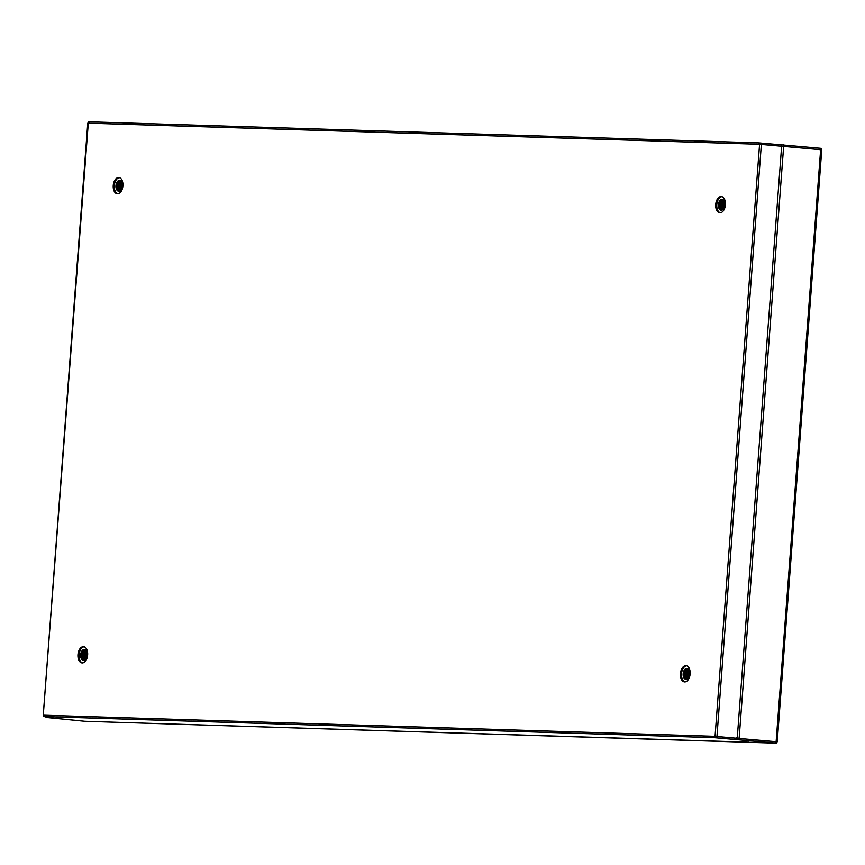 <?xml version="1.0" encoding="UTF-8"?>
<svg xmlns="http://www.w3.org/2000/svg" width="865" height="865" viewBox="0 0 865 865"><rect width="100%" height="100%" fill="white"/><g stroke="black" fill="none" stroke-linecap="round" stroke-linejoin="round"><path stroke-width="1.3" d="M721.907 196.636A8.163 4.833 -84.3 0 0 716.804 204.616A8.163 4.833 -84.3 0 0 720.307 212.779M725.4 204.81A8.163 4.833 -84.3 0 0 721.367 196.539A8.163 4.833 -84.3 0 0 715.712 204.508A8.163 4.833 -84.3 0 0 719.756 212.779A8.163 4.833 -84.3 0 0 725.4 204.81M686.626 665.78A8.163 4.833 -84.3 0 0 681.534 673.749A8.163 4.833 -84.3 0 0 685.026 681.912M690.129 673.943A8.163 4.833 -84.3 0 0 686.086 665.672A8.163 4.833 -84.3 0 0 680.441 673.64A8.163 4.833 -84.3 0 0 684.475 681.912A8.163 4.833 -84.3 0 0 690.129 673.943M84.143 646.804A8.163 4.833 -84.3 0 0 79.05 654.773A8.163 4.833 -84.3 0 0 82.553 662.947M87.646 654.967A8.163 4.833 -84.3 0 0 83.602 646.696A8.163 4.833 -84.3 0 0 77.958 654.664A8.163 4.833 -84.3 0 0 82.002 662.936A8.163 4.833 -84.3 0 0 87.646 654.967M119.424 177.66A8.163 4.833 -84.3 0 0 114.321 185.64A8.163 4.833 -84.3 0 0 117.824 193.803M122.917 185.834A8.163 4.833 -84.3 0 0 118.883 177.563A8.163 4.833 -84.3 0 0 113.239 185.532A8.163 4.833 -84.3 0 0 117.272 193.803A8.163 4.833 -84.3 0 0 122.917 185.834M43.282 715.204L87.765 123.144L759.578 144.271L821.75 149.786L777.235 741.846L776.684 741.856M88.295 123.133L43.25 715.214L43.877 715.398M43.78 715.204L715.063 736.342L777.235 741.846M88.435 123.133L89.073 121.792L88.965 123.154L88.5 121.814M820.042 149.569L820.139 148.25L759.005 142.898L89.073 121.792M820.139 148.25L821.307 148.412L821.209 149.688M759.005 142.898L758.908 144.25L88.965 123.154M112.526 722.156A2.725 2.195 -88.2 0 1 112.299 722.156L84.716 721.269L47.997 717.636L44.353 716.577L714.285 737.683L714.393 736.32L775.516 741.673L776.694 741.835L776.586 743.186L775.418 743.024L775.516 741.673M112.299 722.156L776.586 743.186M714.285 737.683L775.418 743.024M44.353 716.577L44.45 715.225L43.282 715.225M44.45 715.225L714.393 736.32M748.128 742.105L748.128 742.181A2.725 2.195 91.8 0 0 748.69 742.138M118.224 189.943L118.948 191.208L117.283 189.619L116.753 185.77L118.127 181.974L120.235 180.504M122.398 185.888A5.439 3.222 95.7 0 1 118.635 191.208A5.439 3.222 95.7 0 1 115.942 185.683A5.439 3.222 95.7 0 1 119.575 180.363L119.705 180.374A5.439 3.222 95.7 0 1 122.398 185.888M119.5 191.1L118.364 189.727L117.845 185.878L119.219 182.083L120.732 180.785M119.348 191.143L118.094 189.705L117.575 185.845L118.948 182.061L120.613 180.699M120.094 190.797L118.938 185.986L121.23 181.25M119.943 190.895L118.667 185.953L121.111 181.109M120.711 190.257L120.03 186.094L121.695 181.931M120.559 190.419L119.759 186.062L121.576 181.737M121.37 189.359L121.122 186.202L122.116 182.991M121.208 189.63L120.851 186.17L122.019 182.677M122.16 187.37L122.419 185.11M121.933 188.138L122.376 184.31M116.84 188.235L117.337 183.434M119.067 191.197L118.646 190.56M117.932 188.343L118.418 183.542M119.024 188.451L119.511 183.65M120.116 188.559L120.603 183.758M121.208 188.667L121.695 183.867M122.203 187.208L122.419 185.261M720.696 208.919L721.432 210.184L719.756 208.595L719.237 204.746L720.61 200.95L722.707 199.48M724.881 204.864A5.439 3.222 95.7 0 1 721.107 210.184A5.439 3.222 95.7 0 1 718.426 204.659A5.439 3.222 95.7 0 1 722.059 199.339L722.188 199.35A5.439 3.222 95.7 0 1 724.881 204.864M721.972 210.076L720.848 208.703L720.329 204.854L721.702 201.058L723.216 199.761M721.832 210.119L720.577 208.681L720.058 204.821L721.432 201.037L723.097 199.674M722.578 209.773L721.421 204.962L723.702 200.226M722.426 209.871L721.151 204.929L723.583 200.085M723.194 209.233L722.513 205.07L724.167 200.907M723.032 209.395L722.243 205.037L724.059 200.712M723.854 208.335L723.605 205.178L724.6 201.967M723.681 208.606L723.324 205.146L724.492 201.653M724.643 206.346L724.902 204.086M724.416 207.113L724.859 203.286M719.323 207.211L719.81 202.41M721.551 210.173L721.118 209.535M720.415 207.319L720.902 202.518M721.507 207.427L721.994 202.626M722.599 207.535L723.086 202.734M723.681 207.643L724.178 202.843M724.675 206.184L724.902 204.237M686.118 679.328L684.485 677.727L683.966 673.878L685.34 670.083L687.437 668.613M689.6 673.997A5.439 3.222 95.7 0 1 685.837 679.317A5.439 3.222 95.7 0 1 683.145 673.803A5.439 3.222 95.7 0 1 686.778 668.472L686.918 668.483A5.439 3.222 95.7 0 1 689.6 673.997M686.702 679.209L685.577 677.836L685.058 673.986L686.421 670.191L687.945 668.894M686.551 679.252L685.307 677.814L684.777 673.965L686.15 670.17L687.816 668.807M687.297 678.906L686.15 674.095L688.432 669.359M687.145 679.003L685.869 674.073L688.313 669.229M687.924 678.365L687.232 674.203L688.897 670.051M687.762 678.528L686.961 674.181L688.789 669.845M688.583 677.468L688.324 674.311L689.318 671.099M688.41 677.749L688.053 674.289L689.221 670.786M689.362 675.489L689.621 673.219M689.135 676.246L689.578 672.429M684.053 676.344L684.539 671.543M686.269 679.306L685.848 678.679M685.134 676.452L685.631 671.651M686.226 676.56L686.724 671.759M687.318 676.668L687.805 671.867M688.41 676.776L688.897 671.975M689.405 675.316L689.632 673.37M686.161 679.317L685.426 678.052M83.645 660.352L82.002 658.752L81.483 654.902L82.856 651.107L84.954 649.637M87.116 655.021A5.439 3.222 95.7 0 1 83.354 660.341A5.439 3.222 95.7 0 1 80.661 654.827A5.439 3.222 95.7 0 1 84.305 649.496L84.435 649.507A5.439 3.222 95.7 0 1 87.116 655.021M84.219 660.233L83.094 658.86L82.575 655.01L83.948 651.215L85.462 649.918M84.078 660.276L82.824 658.838L82.305 654.989L83.667 651.194L85.343 649.831M84.813 659.93L83.667 655.119L85.949 650.383M84.662 660.027L83.397 655.097L85.83 650.253M85.44 659.4L84.759 655.227L86.413 651.075M85.278 659.552L84.478 655.205L86.305 650.869M86.1 658.492L85.84 655.335L86.846 652.124M85.927 658.773L85.57 655.313L86.738 651.81M86.889 656.513L87.149 654.243M86.662 657.27L87.095 653.453M81.57 657.368L82.056 652.567M83.797 660.33L83.364 659.703M82.662 657.476L83.148 652.675M83.754 657.584L84.24 652.783M84.835 657.692L85.332 652.891M85.927 657.8L86.424 652.999M86.922 656.351L87.149 654.394M83.678 660.341L82.943 659.076M716.955 736.472L761.362 144.369M737.272 737.899L781.668 145.796M820.647 149.623L776.132 741.694M783.679 145.969L739.164 738.04M759.578 144.271L715.063 736.342M783.42 144.617L783.322 145.936M781.279 144.433L781.171 145.763M760.908 143.006L760.811 144.336M738.699 739.391L738.807 738.04M43.812 716.577L43.92 715.247L43.78 716.588M716.188 737.78L716.285 736.429M736.548 739.218L736.656 737.856M87.765 123.144L43.25 715.214M748.247 742.181L112.418 722.156"/></g></svg>

